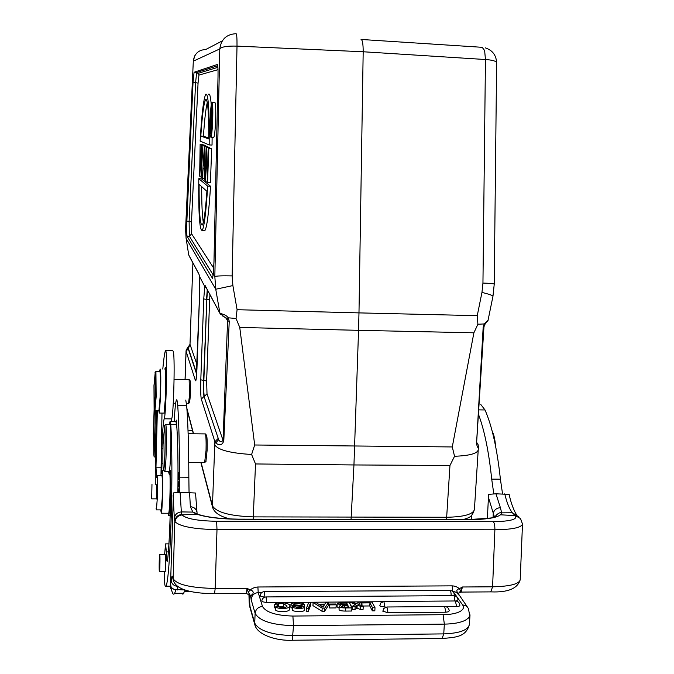 <?xml version="1.0" encoding="UTF-8"?>
<svg xmlns="http://www.w3.org/2000/svg" width="674" height="674" viewBox="0 0 674 674"><rect width="100%" height="100%" fill="white"/><g stroke="black" fill="none" stroke-linecap="round" stroke-linejoin="round"><path stroke-width="1.01" d="M487.378 518.483L488.583 494.354L495.963 493.798L509.156 494.413C511.709 506.958 516.318 514.793 516.469 514.431M329.797 604.873L336.191 604.822L335.812 603.997L329.426 604.047L329.637 607.982L336.031 607.931L336.191 604.822M329.637 607.982L329.426 604.047M278.37 606.87L278.514 603.794L277.208 604.89L274.63 604.696C276.728 600.964 291.539 603.062 289.727 606.12C289.896 608.984 277.882 609.38 275.624 606.861L278.042 606.634C282.6 608.26 285.624 608.074 287.116 606.078L283.4 603.567L283.257 606.693L285.65 607.426M277.208 604.89L277.124 606.718M274.63 604.696L274.487 607.822L275.573 607.906M275.624 606.861L275.481 609.995C277.739 612.54 289.744 612.135 289.584 609.245L289.727 606.12M283.4 603.567L278.505 603.794M278.421 606.903L283.257 606.693M347.877 607.131L347.952 605.589L344.599 605.614L344.515 607.148M344.599 605.623L342.544 605.724L342.476 606.962M342.544 605.732L341.651 606.288C341.204 607.004 343.546 607.282 348.685 607.122L347.952 605.589M340.48 604.443L340.538 603.264L339.932 603.82L340.741 604.553L347.573 604.797L346.739 603.053L341.625 603.112L341.541 604.721M346.647 604.805L346.739 603.053M341.625 603.12L340.555 603.264M340.597 605.336L337.362 603.348L342.628 602.295L349.166 602.244L351.912 607.897L345.754 607.948C341.524 607.931 339.351 607.367 339.216 606.271L340.597 605.328M337.067 606.811L339.115 608.192M339.216 606.271L339.056 609.389C339.191 610.492 341.364 611.057 345.594 611.074L351.744 611.023L351.912 607.897M301.682 605.513L304.572 606.971L304.429 610.105C304.564 612.262 292.044 611.866 292.246 609.802L292.39 606.667L294.791 606.583C297.782 607.855 300.233 607.956 302.137 606.878L302.129 606.912M302.137 606.844L299.526 606.153C293.114 605.758 290.275 605.084 291 604.115L290.856 607.232L292.305 608.411M291 604.115C293.797 602.312 297.773 602.076 302.946 603.407M302.938 603.407L304.294 604.494L301.944 604.586L301.901 605.547M304.201 606.339L304.294 604.494M301.944 604.586C298.961 603.129 296.13 602.986 293.46 604.165L294.892 604.856L301.674 605.522M304.572 606.971C304.715 609.111 292.187 608.723 292.39 606.667M306.35 608.369L308.347 608.352L310.731 602.446L308.743 602.455L306.35 608.369L306.198 611.512L308.195 611.495L308.347 608.352M310.731 602.446L310.579 605.547L308.195 611.495M361.466 602.152L358.231 604.317L363.252 606.271L360.32 606.297L357.195 604.991L355.156 606.339L352.325 606.364L355.484 604.376L350.025 602.236L352.89 602.219L356.504 603.702L358.635 602.177L361.466 602.152L361.045 605.412M363.252 606.271L363.084 609.38L360.16 609.406L360.32 606.297M357.195 604.991L357.035 608.091L360.152 609.406M355.156 606.339L354.987 609.448L357.026 608.091M352.325 606.364L352.165 609.473L354.987 609.448M350.025 602.236L349.941 603.837M350.851 605.715L352.384 606.322M362.216 602.935L369.959 602.876L372.511 607.729L375.005 607.712L372.014 602.076L361.82 602.152L362.064 605.808M372.511 607.729L372.343 610.846L374.837 610.829L375.005 607.712M372.343 610.846L369.79 605.96L369.959 602.876M362.604 606.019L369.79 605.96M361.913 605.749L361.82 602.152M453.147 595.648L454.335 594.721C454.032 592.168 452.625 590.736 450.097 590.441M264.764 597.172L260.813 596.364L260.147 595.462C260.627 593.128 262.034 591.848 264.377 591.612L264.916 597.088M456.273 601.039L457.975 599.742M382.731 601.705L266.643 602.581L262.498 601.756L261.815 600.829C262.304 598.47 263.728 597.172 266.087 596.945L266.643 602.581M445.859 606.651L457.301 606.541L459.188 606.153L459.845 605.117M385.899 607.148L380.642 606.322L379.824 605.64L380.844 602.918L383.885 601.511L384.93 607.156M382.781 611.175L387.988 612.717L445.918 612.203L448.488 611.781L449.179 610.72M382.832 611.175L383.851 608.411L386.927 606.988L387.988 612.717M323.436 606.381L324.421 604.839L319.611 604.881L323.073 607.198L323.436 606.381M324.86 604.098L318.49 604.148L315.938 602.497L313.107 602.522L322.18 608.142L324.742 608.125L328.533 602.404L325.879 602.421L324.86 604.098M322.18 608.142L322.029 611.276L324.582 611.259L324.742 608.125M322.029 611.276L312.955 605.623L313.107 602.522M328.533 602.404L328.373 605.496L324.582 611.259M197.903 514.152L192.857 512.046L190.354 506.696C193.944 507.042 196.058 508.727 196.682 511.743M248.942 594.527L250.197 608.327M182.039 514.894L196.446 514.136M512.35 512.754L501.675 512.847L500.521 514.81L515.366 515.61M182.031 514.953L181.854 514.456C177.776 514.911 175.434 517.135 174.81 521.12L175.072 521.777C175.678 517.767 178.003 515.492 182.031 514.953C186.117 518.778 197.65 520.884 216.64 521.288L493.284 521.693C510.445 521.347 517.809 519.342 515.366 515.661L518.854 516.891M518.517 516.655L512.35 512.779L514.776 515.18M493.09 517.43L493.267 513.133C494.236 509.864 496.612 508.036 500.386 507.64L501.675 512.804C499.737 512.181 497.42 513.596 494.733 517.068M488.246 496.772L494.472 517.101M199.411 514.826L196.454 514.11C206.404 517.346 220.465 519.064 238.647 519.266L469.096 519.646C486.038 519.511 496.511 517.893 500.521 514.784M192.857 512.046L196.454 514.11M181.854 514.447L181.331 511.937C177.262 512.35 174.928 514.489 174.339 518.357L174.81 521.12L173.134 578.612C176.689 584.644 190.717 587.922 215.2 588.461L214.526 593.693M192.857 512.088L181.331 511.911M173.108 579.252L172.645 576.582C172.165 575.512 171.676 576.7 171.179 580.162C171.558 583.81 173.69 585.875 177.557 586.363M178.526 492.365L178.854 490.049M178.779 490.049L178.745 492.357M178.821 492.357L179.132 489.712M179.057 489.712L179.023 492.349M179.099 492.349L179.149 488.481L178.492 489.29L179.141 489.29M178.492 489.29L178.45 492.365M179.149 472.71L178.846 478.574L179.267 472.71M178.77 472.718L178.837 479.719L178.939 472.718M179.191 484.657L179.225 481.421M179.149 481.421L179.115 484.657M178.829 482.23L178.964 487.1L178.905 482.23M178.568 481.792L178.998 481.8M165.577 424.409L165.838 424.536C166.436 427.965 166.571 436.988 166.225 451.588C165.863 462.92 165.391 469.492 164.81 471.303L164.532 471.16M164.978 451.386C164.616 462.583 164.153 468.851 163.597 470.199L163.361 469.888C162.83 466.223 162.72 457.705 163.049 444.334L164.633 425.682C165.189 428.959 165.307 437.527 164.978 451.386M168.997 471.337L169.233 471.337C169.848 469.525 170.345 462.954 170.707 451.631C171.078 434.216 170.825 425.159 169.966 424.468L165.796 424.418M159.477 571.594L159.46 571.653C158.954 573.052 159.157 555.789 159.662 554.5L159.687 554.432C160.193 552.958 159.982 570.423 159.477 571.594M165.122 571.628L165.737 565.098L165.416 554.416M164.616 554.416L165.577 543.867L166.335 551.913C166.486 558.729 166.79 561.88 167.245 561.349L167.767 558.392C168.812 548.274 169.629 533.336 170.227 513.58L170.749 483.696C170.766 474.479 170.522 469.997 170.017 470.25L169.191 474.277L168.492 471.328M169.46 424.46L170.017 421.545L170.707 424.291C172.038 440.173 172.308 480.301 171.196 517.733C169.89 557.659 168.205 580.491 166.116 586.22C165.627 587.105 165.172 586.447 164.759 584.248L164.262 571.636M177.877 492.391C178.197 464.462 177.877 443.054 176.908 428.15L175.973 421.503L176.428 420.146M176.908 428.15L176.268 420.146M204.643 462.507L206.042 450.485C206.236 441.647 206.033 436.154 205.418 433.997L205.241 433.845M205.915 461.412L207.129 450.308C207.314 442.195 207.12 437.156 206.556 435.168M478.245 591.966L473.578 591.999M481.969 591.941L486.738 591.915M471.573 519.528L471.497 515.467M502.543 493.831L500.403 479.189C497.168 449.078 492.037 426.01 485.01 409.961L480.756 404.434M478.607 414.695C484.547 430.669 488.903 452.144 491.7 479.13L493.798 493.84M495.516 445.843C495.002 439.322 493.916 434.545 492.256 431.503M153.318 434.267L154.119 409.623L153.967 385.654L155.172 373.067L155.121 396.413L153.293 433.601L153.773 448.404L153.487 436.019M164.043 413.128L165.467 397.584L165.543 371.281L165.349 367.465L164.835 369.116M151.684 498.861L151.97 484.362L151.684 498.861L156.638 498.853M156.595 498.979L156.899 484.286M165.543 371.281L165.088 369.125M159.46 371.509L160.185 369.032C160.875 370.843 160.976 380.33 160.479 397.508L159.283 413.061L158.82 410.609M155.298 484.387C155.138 464.074 155.467 442.262 156.275 418.942L156.604 410.576M157.345 410.584L155.98 467.175L156.553 477.588L156.983 475.6C157.556 476.981 157.649 484.758 157.253 498.903L156.41 509.881L156.09 508.6M158.938 410.609L160.142 396.784C160.589 381.189 160.496 372.764 159.856 371.517L156.056 371.45M155.921 371.45L156.157 396.716L154.978 410.474M188.552 403.448L189.537 394.989L189.124 379.538M189.596 402.521L190.464 394.72L190.279 380.978L189.251 379.673M161.179 509.889L162.198 498.929C162.594 484.783 162.485 477.015 161.861 475.625L157.101 475.6M160.976 475.625L161.987 413.095M162.796 369.082C163.647 359.672 164.498 353.58 165.357 350.809L166.006 351.592C167.497 359.149 165.939 416.97 164.195 418.807C163.277 421.654 162.485 431.579 161.827 448.572L161.406 473.333L161.971 470.157L162.367 471.387C163.209 477.874 162.308 512.611 161.28 513.234L160.732 509.889M168.449 513.251L168.626 513.251C169.562 512.687 170.497 487.032 169.983 475.566L169.932 474.285M170.126 474.285C170.648 487.344 169.612 515.096 168.593 515.711L167.995 513.251M170.96 421.562L171.592 418.899C173.53 417.071 175.088 359.293 173.412 351.744L172.822 350.674L165.753 350.531M155.365 456.93L154.068 456.921L155.365 456.955M171.643 421.57L171.769 418.419M155.408 410.559L154.068 456.921M492.947 296.358L492.964 296.282C492.492 295.355 488.819 294.066 481.961 292.432L482.946 283.063C490.082 283.299 493.848 283.67 494.236 284.175L496.62 62.766C496.249 61.107 492.526 60.028 485.457 59.523L484.631 50.542L482.196 47.315L361.053 39.454C362.469 39.817 363.176 43.92 363.185 51.763L358.981 312.888L477.251 315.659L477.908 324.253L484.168 323.924L484.505 324.885M186.066 238.074L188.72 254.924M488.153 320.15L484.53 324.893L483.94 327.025L483.174 327.227L476.56 443.399C477.184 447.115 477.815 448.21 478.456 446.694L478.018 444.427L476.788 442.885M487.917 320.858L487.555 321.49M351.061 519.342L353.951 464.95L255.513 463.956L253.289 516.882L446.795 517.261C463.897 516.899 473.097 514.321 474.412 509.527C471.648 518.542 467.781 517.531 463.704 519.536M186.032 351.044L186.235 350.033L188.391 348.492L186.075 351.331L185.999 353.749L186.032 351.002M196.176 378.973L195.435 380.675L186.032 351.053M196.698 373.531L188.391 348.492L190.001 344.355L197.078 364.929M196.96 368.4L199.74 290.831L199.723 276.955L199.1 274.596M199.74 290.831L199.74 276.888L198.923 274.158L189.217 256.044M473.889 332.804L358.551 330.327L353.951 464.95L449.962 465.473L454.546 456.273L452.288 446.946L473.889 332.804L477.908 324.253M225.9 317.69L227.13 319.114L227.585 320.875L229.244 321.254L223.793 440.788C222.319 445.228 219.606 445.944 215.655 442.936L214.896 441.681L214.762 444.865C218.056 449.979 230.339 453.181 251.604 454.478L254.688 444.992L239.759 327.446L236.035 318.49L228.225 317.808C226.86 315.803 224.594 314.472 221.434 313.798L219.901 313.098L215.747 289.23L186.108 238.352L185.594 229.32L186.437 230.693L187.043 236.237L212.672 278.632M199.74 276.888L204.829 286.585L206.648 288.582M215.655 442.936L218.696 439.76L204.02 396.447L218.696 439.76C220.019 442.085 221.468 442.27 223.035 440.324L223.793 440.788M229.244 321.254L228.233 317.808L227.113 319.08L227.433 319.813M211.164 118.54L211.965 115.187L211.409 111.732L211.569 118.557M211.981 109.963L211.569 130.267L211.198 120.654L210.608 130.006L211.35 109.626L212.495 109.988M212.403 120.73L211.358 120.688M211.4 130.074L210.743 130.04M210.372 119.635C210.111 128.86 210.33 133.57 211.013 133.755C211.628 132.365 212.099 127.782 212.436 119.997C212.689 110.705 212.478 105.987 211.796 105.843C211.173 107.284 210.692 111.884 210.372 119.635M212.698 120.048C212.276 129.779 211.687 135.508 210.92 137.243C210.061 136.999 209.799 131.118 210.12 119.593C210.524 109.913 211.114 104.158 211.897 102.338C212.748 102.515 213.018 108.413 212.698 120.048M213.54 137.353L213.818 137.37C214.61 135.643 215.208 129.913 215.629 120.183C215.95 108.556 215.672 102.65 214.795 102.482L212.167 102.355M208.805 138.077L203.43 136.148C204.534 119.812 205.814 108.615 207.272 102.549M203.43 136.148L200.81 136.038L208.805 138.97C208.772 111.463 207.702 98.379 205.587 99.718C203.809 103.021 202.217 115.128 200.81 136.038M200.127 141.093L209.184 144.935C209.454 110.005 208.317 93.096 205.764 94.217C203.573 98.657 201.695 114.277 200.127 141.093M212.116 137.294L212.04 145.053L209.184 144.935M211.265 104.815C210.566 96.466 209.648 92.978 208.493 94.343M201.071 177.313L201.231 152.695L199.664 176.184L200.144 144.303L200.018 167.472L201.526 144.935L201.374 168.416L202.908 145.567L201.071 177.313M202.116 177.372L201.096 177.338M205.562 146.283L205.595 145.685L202.908 145.567M205.595 145.685L202.68 145.458M204.171 145.525L204.171 145.045L201.526 144.935M204.171 145.045L201.492 144.918M202.975 144.986L202.984 144.514L200.372 144.405M202.984 144.514L200.144 144.303M201.079 176.259L199.689 176.209M204.112 164.936L203.278 164.903L204.112 165.45L204.129 153.167L203.278 164.903M207.129 146.999L207.129 146.359L204.399 146.25L204.348 179.941L204.112 168.904L203.043 168.171L202.31 178.307L204.096 178.374M204.399 146.25L202.31 178.307M207.129 146.359L204.365 146.233M206.168 147.058L204.972 180.438L206.168 147.058L208.948 147.176L205.932 146.949M205.553 180.463L204.972 180.438M207.533 182.486L208.83 148.272L207.617 174.65L206.75 147.32L205.536 180.893L206.716 155.113L207.533 182.486M208.83 148.272L211.678 148.398L210.431 182.646L207.592 182.536M211.678 148.398L208.578 148.162M209.614 148.204L209.597 147.463L206.8 147.345M209.597 147.463L206.75 147.32M207.491 181.154L205.781 181.087M203.312 222.344C202.208 215.924 201.669 204.037 201.695 186.664M206.91 191.315L199.1 184.339C199.024 212.125 200.094 225.68 202.301 225.015C203.927 222.412 205.46 211.181 206.91 191.315M202.2 230.424C204.222 226.961 206.05 212.2 207.693 186.142L198.796 178.703C198.426 213.363 199.555 230.601 202.2 230.424L204.93 230.516C207.002 227.054 208.873 212.302 210.541 186.251L201.391 178.804L198.796 178.703M207.693 186.142L210.541 186.251M203.978 230.483L204.93 230.516M212.42 278.64L213.279 274.023L213.961 261.925L218.014 76.988C218.14 69.043 217.896 64.881 217.281 64.51L194.07 72.253L193.034 82.447L186.437 230.693M213.279 274.023L214.829 276.525C216.573 275.902 222.344 275.7 232.151 275.902L237.012 46.118C227.298 45.84 221.561 46.784 219.8 48.924C221.106 39.294 226.531 34.214 236.085 33.7C236.759 33.894 237.071 38.03 237.012 46.118L363.185 51.763L485.457 59.523L482.946 283.063M186.091 238.267L185.577 229.126L193.312 61.174L219.8 48.924L214.829 276.525L215.747 289.23L232.884 285.582L232.151 275.902M236.035 318.49L237.088 309.703L232.884 285.582M223.625 316.451L222.647 316.022L221.434 313.798M220.693 314.682L205.031 285.372L204.829 286.585M239.759 327.446L358.551 330.327L358.981 312.888L237.088 309.703M488.086 320.285L484.168 323.924L483.174 327.227M478.456 446.685L478.211 449.946C477.217 453.602 469.331 455.708 454.546 456.273M251.604 454.478L255.513 463.956M187.894 591.578L188.484 590.972M175.897 589.91L174.642 593.322C173.471 595.235 172.401 593.887 171.44 589.261L170.412 588.014L170.185 586.195M174.212 421.595C174.861 409.034 175.602 401.78 176.445 399.834L176.95 399.943L177.734 405.622C178.888 422.135 179.478 445.986 179.52 477.167L179.655 492.34M189.049 492.382L188.846 477.226C188.712 446.078 187.987 422.253 186.664 405.748L185.771 400.078M181.609 593.272L182.359 594.064L183.303 593.853L185.114 590.011M184.971 589.961L174.094 589.455L171.171 587.399L170.547 584.24L173.454 492.921L180.127 492.34L195.527 493.023L197.078 513.251M173.445 580.811L172.645 576.582M442.11 638.489L443.745 633.889L444.351 624.124C453.509 623.964 460.527 622.658 465.405 620.206L468.396 618.083L469.871 615.682L468.236 608.184L465.919 605.741L462.583 604.864L453.029 591.359L456.256 592.286L458.581 594.662M452.658 591.359L452.178 585.858C454.975 586.018 457.376 586.961 459.398 588.697L460.612 590.896L462.44 586.987L459.398 588.697C457.225 589.194 456.45 590.222 457.065 591.78L458.489 593.71M458.623 593.289L460.612 590.887M457.065 591.78L458.556 594.005L458.868 592.893M457.511 592.539L467.217 606.769M246.254 593.482L246.406 593.482C249.363 594.898 250.501 595.749 249.81 596.035L249.928 597.139L250.787 596.229L251.149 599.666L252.792 593.887L250.711 595.926L252.784 593.887M248.234 592.252L250.121 589.986L247.063 588.276L248.234 592.252M250.72 595.917L248.259 592.311M253.154 593.112C253.432 591.553 252.421 590.508 250.121 589.986C252.438 588.158 255.025 587.164 257.889 586.995L258.209 592.615L262.489 606.457C265.944 612.363 276.079 615.556 292.887 616.053L293.519 625.657C272.186 625.025 259.389 620.923 255.126 613.348C255.732 609.203 258.184 606.903 262.489 606.457M255.151 625.733L254.713 623.088L255.126 613.348L251.149 599.666C251.705 595.344 254.064 592.994 258.209 592.615L261.731 592.589M345.754 607.948L345.594 611.074M299.458 607.611L299.526 606.153M356.664 605.345L356.504 608.454M451.15 595.656C451.108 592.336 450.687 590.601 449.878 590.441L264.478 591.612M454.824 600.972C454.79 597.585 454.352 595.808 453.526 595.639L266.196 596.937M456.66 606.566L455.338 600.972L384.079 601.503M445.918 612.203L444.621 606.516L387.12 606.988M249.818 605.901L254.713 623.088C258.959 630.797 271.74 634.967 293.064 635.59L443.745 633.889C459.542 633.299 468.085 630.139 469.399 624.419C465.945 637.41 455.161 637.275 442.481 638.489L292.053 640.258M462.583 604.864C464.31 607.442 463.358 609.709 459.719 611.663C455.843 613.567 450.299 614.578 443.079 614.688L444.351 624.124L293.519 625.657L292.272 640.258C276.559 641.084 256.929 634.723 254.831 624.646L249.944 607.417C249.287 603.314 249.245 605.968 248.933 594.519M216.64 521.288L216.994 529.638C193.893 529.141 179.916 526.52 175.072 521.777M520.463 518.424L522.493 524.052C521.415 527.624 512.206 529.537 494.885 529.781C494.927 525.644 494.396 522.948 493.284 521.693M490.765 591.882L492.593 586.81L494.885 529.781L216.994 529.638L215.2 588.461L247.063 588.276L246.406 593.482L214.652 593.693C194.896 593.533 175.291 590.525 173.184 579.623L173.033 578.09M520.395 518.483L515.366 515.661M458.901 592.842L461.092 592.075L462.44 586.987L492.593 586.81C509.889 586.405 519.098 584.063 520.202 579.792L522.493 524.052M520.202 579.792C517.615 588.52 507.935 592.556 491.152 591.882L460.73 592.084M469.096 519.646L238.579 519.157M199.445 514.768C207.988 517.379 220.988 518.845 238.428 519.157L238.647 519.266M170.471 471.876L169.688 471.876M170.707 424.291L176.622 424.359M168.357 551.905L166.335 551.913M199.74 290.806L196.117 379.521M195.435 380.675C196.058 381.619 196.564 377.55 196.96 368.476M478.919 409.876L485.01 409.961M491.7 479.13L500.403 479.189M188.038 430.871L192.528 430.635M153.487 436.272L153.343 434.418M153.276 433.239L153.335 434.064M153.782 448.539L153.815 455.228M160.757 467.208L155.98 467.175M161.263 463.645L162.931 463.653M162.948 448.581L161.827 448.572M171.592 418.899L164.195 418.807M153.824 454.984L153.773 448.277M481.961 292.432L477.251 315.659M188.728 254.966L186.108 238.352M476.56 443.399L483.94 327.025M212.849 508.171L212.453 505.829C216.379 512.366 229.994 516.057 253.289 516.882L253.138 519.182M186.858 408.267L193.548 433.786M201.079 462.474L212.453 505.829L214.762 444.865M446.517 519.502L449.962 465.473M185.999 353.749L185.106 379.513M190.009 344.33L192.899 262.911L190.001 344.355L186.53 349.452M188.349 349.107L196.656 374.205M188.745 255.008L198.855 273.871M254.688 444.992L452.288 446.946M203.86 380.406L206.825 299.399L203.573 380.397L206.64 380.978L207.011 393.784L204.306 396.438C203.767 393.919 203.624 388.578 203.86 380.406M200.801 379.816L203.573 380.397C203.337 388.578 203.481 393.928 204.02 396.447L201.315 399.101C200.692 396.059 200.515 389.631 200.801 379.816L203.742 298.944L206.539 299.391L207.255 289.719M206.64 380.987L209.631 299.854L206.825 299.399L207.491 290.149M209.631 299.854L209.934 294.698M204.753 286.315L203.742 298.944M217.988 438.648L214.896 441.681L201.315 399.101M207.011 393.784L223.035 440.324L227.585 320.875L225.765 317.589M212.546 115.229L212.099 115.212M213.186 274.958L189.327 236.195L187.043 236.237M186.639 221.165L189.133 221.283L195.603 82.599L193.034 82.447M191.492 221.999L191.66 233.912L189.327 236.195L189.133 221.283L191.492 221.999L198.055 83.146L198.948 75.084L198.308 73.297L217.887 67.324M194.12 72.211L196.707 72.48L217.727 65.749M198.055 83.155L195.603 82.599L196.656 72.514L198.308 73.297L194.07 72.253M218.005 69.666L198.948 75.084M191.66 233.912L213.725 268.176M205.031 285.372L205.595 286.61M222.285 40.895L205.797 49.497C198.451 49.91 194.297 53.802 193.312 61.174L185.577 229.118M177.734 405.622L186.664 405.748M179.52 477.167L188.846 477.226M177.835 586.565L177.262 590.011M171.179 580.162L170.547 584.24M173.125 495.432L174.339 518.357M180.127 492.34L181.331 511.937M190.354 506.696L189.571 492.391M257.889 586.995L452.178 585.858M249.928 597.139L248.976 594.729M292.887 616.053L443.079 614.688M495.963 493.798L500.386 507.64M512.324 512.754C509.274 508.752 506.755 502.45 504.759 493.84M337.051 606.811L337.211 603.71M458.034 599.852C457.68 597.332 456.247 595.926 453.754 595.639M459.904 605.235C459.55 602.682 458.101 601.259 455.573 600.964M449.238 610.821C448.867 608.243 447.41 606.802 444.857 606.516M468.927 519.544C487.538 518.39 496.199 517.632 494.918 517.261M172.788 578.124L173.21 579.792M163.597 470.199L164.751 471.387M164.54 425.488L165.518 424.544M164.81 471.303L169.233 471.337M159.46 571.653L165.298 571.628M159.763 554.432L165.593 554.416M169.191 474.277L170.623 474.285M170.286 421.553L175.872 421.621M165.762 543.867L168.921 543.867M166.116 586.22L170.707 586.195M188.13 433.727L205.157 433.913M206.379 435.033L205.452 434.073M164.212 413.128L159.283 413.061M155.138 410.559L159.081 410.609M154.144 409.607L155.104 410.609M155.02 372.36L155.896 371.526M174.069 379.327L189.074 379.58M189.723 402.403L188.728 403.364M173.269 403.229L175.67 403.263M186.437 403.414L188.678 403.448M161.313 509.889L156.41 509.881M161.28 513.234L168.626 513.251M162.131 470.166L163.462 470.174M170.168 515.711L168.593 515.711M487.925 320.841L492.964 296.307L494.236 284.175M476.653 444.343L476.771 443.163M476.804 442.641L477.487 443.492M200.86 462.474L212.537 507.059C214.054 512.569 219.96 516.537 230.255 518.98M186.925 409.228L193.354 433.778M185.047 379.513L185.957 353.437M226.666 318.431L227.416 319.788M211.501 120.612L212.411 120.654M210.92 137.243L213.818 137.37M206.446 99.76L205.587 99.718M205.73 286.854L219.977 313.452L227.113 319.072M194.794 55.731L193.295 61.056M496.62 62.766C496.241 55.209 492.475 50.247 485.339 47.871M474.412 509.527L478.22 449.912M206.118 461.21L204.938 462.364M188.745 462.381L204.854 462.507M188.24 591.57L184.575 591.595M170.867 588.747L171.297 588.739M174.642 593.322L183.783 593.263M172.721 577.711L173.083 579.118M458.547 593.954L458.826 595.007M249.801 596.052L249.439 595.125M470.014 614.84L469.399 624.419"/></g></svg>
